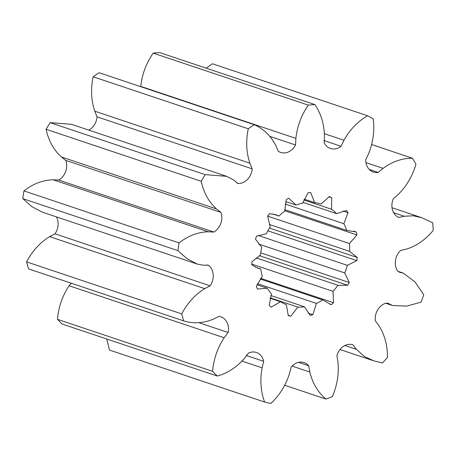 <?xml version="1.0" encoding="UTF-8"?>
<svg xmlns="http://www.w3.org/2000/svg" width="456" height="456" viewBox="0 0 456 456"><rect width="100%" height="100%" fill="white"/><g stroke="black" fill="none" stroke-linecap="round" stroke-linejoin="round"><path stroke-width="0.68" d="M297.814 307.093L290.837 316.23A63.213 51.841 -71.5 0 1 289.549 315.979A63.213 51.841 -71.5 0 1 288.272 315.689L286.362 304.665A53.261 43.685 -71.5 0 1 280.463 301.718L271.234 307.167A63.213 51.841 -71.5 0 1 269.205 305.417L271.405 293.892A53.261 43.685 -71.5 0 1 267.341 288.226L257.452 289.047A63.213 51.841 -71.5 0 1 256.312 286.385L262.251 276.347A53.261 43.685 -71.5 0 1 260.718 268.943L258.113 268.293L251.877 264.993A63.213 51.841 -71.5 0 1 251.826 261.881L260.473 255.075A53.261 43.685 -71.5 0 1 261.738 247.209L255.48 239.172A63.213 51.841 -71.5 0 1 256.523 236.151L266.378 233.746A53.261 43.685 -71.5 0 1 270.226 226.786L267.632 216.047A63.213 51.841 -71.5 0 1 269.587 213.642L276.051 214.776L278.952 216.053A53.261 43.685 -71.5 0 1 284.715 211.196L286.231 199.614A63.213 51.841 -71.5 0 1 288.762 198.235L296.018 205.046A53.261 43.685 -71.5 0 1 302.704 203.137L308.062 192.717A63.213 51.841 -71.5 0 1 310.735 192.609L314.623 202.641A53.261 43.685 -71.5 0 1 321.07 204.009L329.352 196.547A63.213 51.841 -71.5 0 1 331.7 197.727L331.552 209.247A53.261 43.685 -71.5 0 1 336.648 213.653L346.417 210.45A63.213 51.841 -71.5 0 1 348.042 212.707L343.875 223.725A53.261 43.685 -71.5 0 1 346.742 230.405L356.313 232.007A63.213 51.841 -71.5 0 1 356.923 234.954L349.467 243.567A53.261 43.685 -71.5 0 1 349.604 251.37L357.322 257.503A63.213 51.841 -71.5 0 1 356.814 260.632L347.352 265.346A53.261 43.685 -71.5 0 1 344.742 272.922L349.267 282.52A63.213 51.841 -71.5 0 1 347.734 285.296L337.907 285.291A53.261 43.685 -71.5 0 1 332.994 291.333L333.547 302.744A63.213 51.841 -71.5 0 1 331.255 304.676L322.757 299.962A53.261 43.685 -71.5 0 1 316.396 303.422L312.879 314.668A63.213 51.841 -71.5 0 1 310.222 315.427L304.522 306.814A53.261 43.685 -71.5 0 1 297.814 307.093L270.214 297.842M398.675 217.432L404.318 216.258L413.284 215.791L421.885 217.746L432.744 222.824A152.834 125.349 -71.5 0 1 433.2 230.417C425.476 239.742 416.505 245.989 406.285 249.147L400.647 250.452A14.569 11.953 108.5 0 0 397.626 270.984L399.855 272.426L403.343 273.138L415.045 281.973L423.732 294.73A152.834 125.349 -71.5 0 1 421.07 302.123L406.695 306.124L392.451 305.497L388.204 303.337L386.055 303.149A14.569 11.953 108.5 0 0 375.339 320.819L378.816 325.516C384.625 334.63 387.52 345.283 387.503 357.475A152.834 125.349 -71.5 0 1 382.333 362.982L373.88 360.878L364.384 356.495L356.444 349.359L352.876 344.759A14.569 11.953 108.5 0 0 336.921 355.52L337.93 361.847C339.099 373.612 337.24 385.229 332.35 396.692A152.834 125.349 -71.5 0 1 325.869 399.046C317.889 392.245 312.548 383.245 309.835 372.039L308.712 365.752A14.569 11.953 108.5 0 0 304.135 362.594A14.569 11.953 108.5 0 0 291.179 367.143L289.48 373.652C285.752 385.366 279.562 395.284 270.921 403.395A152.834 125.349 -71.5 0 1 264.6 402.055C260.701 391.288 259.869 379.882 262.103 367.849L263.682 361.317A14.569 11.953 108.5 0 0 256.414 352.488A14.569 11.953 108.5 0 0 248.583 353.018L244.576 358.216C236.789 367.2 227.692 373.145 217.278 376.046A152.834 125.349 -71.5 0 1 212.57 371.327C213.647 359.049 217.518 347.86 224.181 337.753L228.103 332.475A14.569 11.953 108.5 0 0 220.869 316.829A14.569 11.953 108.5 0 0 218.891 316.384L213.488 319.08C203.444 323.275 193.521 323.885 183.717 320.916A152.834 125.349 -71.5 0 1 181.705 313.888C187.501 302.921 195.185 294.508 204.755 288.648L210.119 285.826A14.569 11.953 108.5 0 0 208.916 265.631L208.056 265.164L203.353 265.21L197.254 264.087L42.129 212.086L31.76 206.602L22.8 198.622A152.834 125.349 -71.5 0 1 23.934 190.904C33.134 183.757 42.87 180.046 53.152 179.772L58.733 180.057A14.569 11.953 108.5 0 0 65.806 160.387L61.366 156.944C53.683 149.995 48.592 140.773 46.102 129.282A152.834 125.349 -71.5 0 1 50.131 122.635L71.546 124.323L226.672 176.329L233.939 180.171L237.696 183.363L238.459 183.494A14.569 11.953 108.5 0 0 252.191 168.857L249.882 163.18C246.291 152.429 245.755 140.961 248.281 128.774A152.834 125.349 -71.5 0 1 254.283 124.733C263.654 128.888 270.853 135.859 275.869 145.652L278.285 151.255A14.569 11.953 108.5 0 0 280.668 152.435A14.569 11.953 108.5 0 0 295.534 145.002L295.887 138.39C297.204 126.301 301.348 115.214 308.319 105.131A152.834 125.349 -71.5 0 1 314.914 104.606C321.024 113.658 324.205 124.163 324.45 136.133L324.216 142.728A14.569 11.953 108.5 0 0 330.457 148.496A14.569 11.953 108.5 0 0 341.025 146.29L343.961 140.266C349.889 129.601 357.76 121.438 367.576 115.761A152.834 125.349 -71.5 0 1 373.253 118.885C374.707 130.752 373.145 142.386 368.562 153.786L365.729 159.868A14.569 11.953 108.5 0 0 373.339 172.06A14.569 11.953 108.5 0 0 378.246 172.431L383.091 168.367C392.274 161.578 402.072 158.203 412.48 158.238A152.834 125.349 -71.5 0 1 415.94 164.285C412.401 176.255 406.456 186.35 398.094 194.57L393.311 198.748A14.569 11.953 108.5 0 0 398.675 217.432L398.852 217.495M88.783 130.102A14.569 11.953 108.5 0 0 97.065 116.85L94.757 111.178C91.166 100.423 90.63 88.954 93.155 76.773A152.834 125.349 -71.5 0 1 99.157 72.726L254.283 124.733M140.807 86.691L140.761 86.389C142.078 74.299 146.222 63.207 153.193 53.124A152.834 125.349 -71.5 0 1 159.788 52.605L314.914 104.606M206.14 68.143L212.45 63.76L367.576 115.761M264.6 402.055L109.474 350.054L106.727 338.985M217.278 376.046L62.158 324.045A152.834 125.349 -71.5 0 1 57.45 319.32C58.522 307.048 62.392 295.858 69.055 285.752L71.455 283.279M183.717 320.916L28.597 268.909A152.834 125.349 -71.5 0 1 26.579 261.886C32.376 250.92 40.06 242.506 49.63 236.647L54.994 233.82A14.569 11.953 108.5 0 0 56.419 216.874M290.837 316.23L288.146 315.33M61.366 156.944L216.486 208.951C208.808 201.997 203.718 192.774 201.227 181.283A152.834 125.349 -71.5 0 1 205.257 174.642L226.672 176.329M46.102 129.282L201.227 181.283M50.131 122.635L205.257 174.642M22.8 198.622L177.925 250.629A152.834 125.349 -71.5 0 1 179.06 242.905C188.26 235.763 197.995 232.053 208.278 231.779L208.529 231.865M23.934 190.904L179.06 242.905M53.152 179.772L208.278 231.779L213.858 232.058A14.569 11.953 108.5 0 0 220.932 212.393L216.486 208.951M197.254 264.087L186.886 258.609L177.925 250.629M26.579 261.886L181.705 313.888M49.63 236.647L204.755 288.648M57.45 319.32L212.57 371.327M69.055 285.752L224.181 337.753M242.193 361.175L262.103 367.849M284.795 385.28L325.869 399.046M292.114 366.1L309.835 372.039M344.958 345.505L356.444 349.359M385.867 303.2L391.254 305.007M397.923 271.343L402.773 272.973M393.591 212.661L404.318 216.258M371.782 144.592L412.48 158.238M365.946 162.615L383.091 168.367M324.558 133.756L343.961 140.266M153.193 53.124L308.319 105.131M140.761 86.389L295.887 138.39M93.155 76.773L248.281 128.774M94.757 111.178L249.882 163.18M267.341 288.226L257.013 284.761M280.463 301.718L270.117 298.252M304.522 306.814L270.841 295.522M312.879 314.668L308.153 313.078M316.396 303.422L257.52 283.683M322.757 299.962L260.222 278.998M331.255 304.676L329.853 304.203M333.547 302.744L260.695 278.32M332.994 291.333L251.849 264.132M337.907 285.291L256.124 257.874M347.734 285.296L259.361 255.668M349.267 282.52L260.729 252.841M344.742 272.922L258.603 244.045M347.352 265.346L258.187 235.45M356.814 260.632L267.866 230.816M357.322 257.503L269.445 228.04M349.604 251.37L269.279 224.443M349.467 243.567L267.638 216.133M356.923 234.954L284.698 210.746M356.313 232.007L353.679 231.124M346.742 230.405L284.686 209.606M343.875 223.725L285.217 204.06M348.042 212.707L343.117 211.054M336.648 213.653L302.955 202.361M331.552 209.247L303.89 199.973M331.7 197.727L328.958 196.804M314.623 202.641L304.255 199.164M296.018 205.046L285.718 201.598M278.952 216.053L272.711 213.955M260.718 268.943L255.445 267.176M58.733 180.057L213.858 232.058M65.806 160.387L220.932 212.393M54.994 233.82L210.119 285.826M206.813 264.93L208.916 265.631M198.759 322.637L228.103 332.475M246.154 355.446L263.682 361.317M298.572 362.355L308.712 365.752M369.195 169.393L378.246 172.431M323.84 140.528L341.025 146.29M270.009 136.447L295.534 145.002M236.863 182.964L238.459 183.494M97.065 116.85L252.191 168.857M340.016 349.53L373.88 360.878M385.73 303.246L392.451 305.497M397.888 271.309L403.343 273.138M392.006 207.725L421.885 217.746"/></g></svg>
